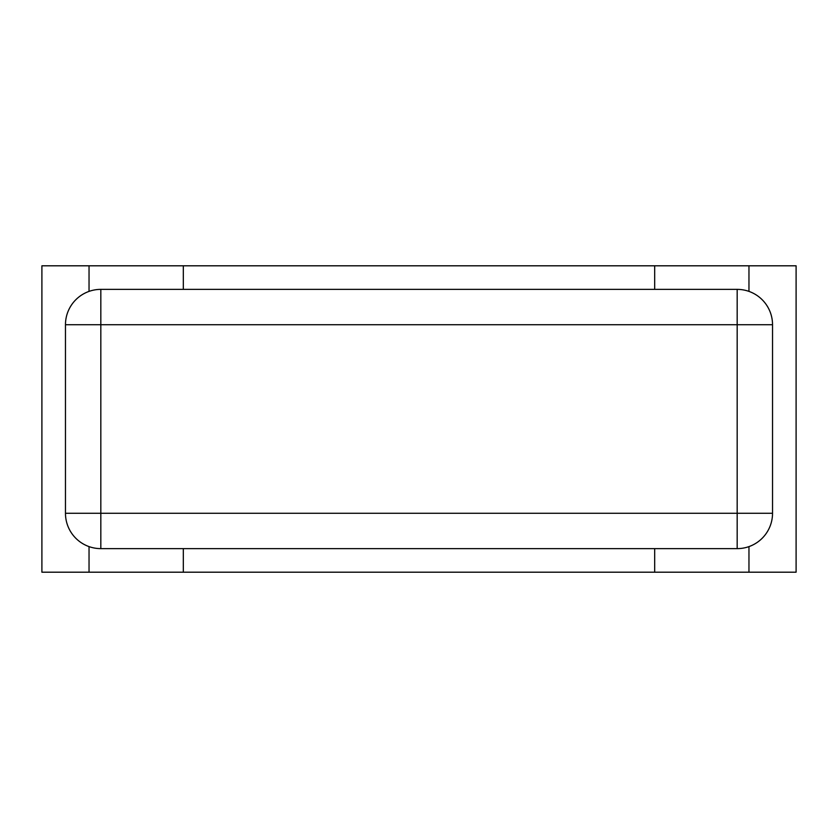 <?xml version="1.0" encoding="UTF-8"?>
<svg xmlns="http://www.w3.org/2000/svg" width="838" height="838" viewBox="0 0 838 838"><rect width="100%" height="100%" fill="white"/><g stroke="black" fill="none" stroke-linecap="round" stroke-linejoin="round"><path stroke-width="1.26" d="M737.178 548.628L100.822 548.628A35.353 35.353 0 0 1 65.469 513.275L65.469 324.725A35.353 35.353 0 0 1 100.822 289.372L737.178 289.372A35.353 35.353 0 0 1 772.531 324.725L772.531 513.275A35.353 35.353 0 0 1 737.178 548.628L737.178 324.725L100.822 324.725L100.822 513.275L772.531 513.275A35.353 35.353 0 0 1 737.178 548.628M89.038 265.803L41.9 265.803L41.9 572.197L89.038 572.197L89.038 546.606L89.038 572.197L183.313 572.197L183.313 548.628L183.313 572.197L654.688 572.197L654.688 548.628L654.688 572.197L748.963 572.197L748.963 546.606L748.963 572.197L796.1 572.197L796.1 265.803L748.963 265.803L748.963 291.394L748.963 265.803L183.313 265.803L183.313 289.372L183.313 265.803L89.038 265.803L89.038 291.394L89.038 265.803M654.688 289.372L654.688 265.803L654.688 289.372M100.822 548.628A35.353 35.353 0 0 1 65.469 513.275L100.822 513.275L100.822 548.628M737.178 289.372A35.353 35.353 0 0 1 772.531 324.725L737.178 324.725L737.178 289.372M65.469 324.725A35.353 35.353 0 0 1 100.822 289.372L100.822 324.725L65.469 324.725"/></g></svg>
